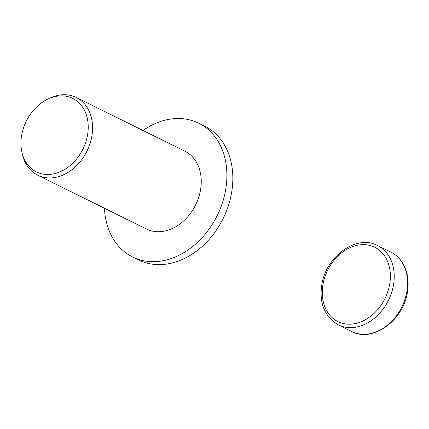 <?xml version="1.0" encoding="UTF-8"?>
<svg xmlns="http://www.w3.org/2000/svg" width="429" height="429" viewBox="0 0 429 429"><rect width="100%" height="100%" fill="white"/><g stroke="black" fill="none" stroke-linecap="round" stroke-linejoin="round"><path stroke-width="0.64" d="M142.954 130.464A74.63 57.502 116.3 0 1 176.603 118.538A74.63 57.502 116.3 0 1 198.74 123.209A74.63 57.502 116.3 0 1 222.64 202.118A74.63 57.502 116.3 0 1 154.703 261.658A74.63 57.502 116.3 0 1 132.566 256.992A74.63 57.502 116.3 0 1 104.478 208.247M198.74 123.209L204.692 126.147A74.63 57.502 116.3 0 1 228.587 205.057A74.63 57.502 116.3 0 1 160.65 264.602A74.63 57.502 116.3 0 1 138.513 259.936L132.566 256.992M47.85 99.083L49.839 98.144A43.388 33.43 116.3 0 1 63.336 94.734A43.388 33.43 116.3 0 1 76.212 97.453A43.388 33.43 116.3 0 1 90.106 143.329A43.388 33.43 116.3 0 1 50.606 177.944A43.388 33.43 116.3 0 1 37.736 175.23A43.388 33.43 116.3 0 1 22.281 153.85L21.825 151.705A40.986 31.58 116.3 0 1 47.85 99.083A40.986 31.58 116.3 0 1 60.607 95.865A40.986 31.58 116.3 0 1 87.688 134.111A40.986 31.58 116.3 0 1 48.579 174.464A40.986 31.58 116.3 0 1 21.825 151.705M76.212 97.453L184.888 151.206A43.388 33.43 116.3 0 1 198.783 197.083A43.388 33.43 116.3 0 1 159.288 231.703A43.388 33.43 116.3 0 1 146.412 228.989L37.736 175.23M390.932 252.155A44.257 34.1 116.3 0 1 407.046 290.69A44.257 34.1 116.3 0 1 364.816 334.266A44.257 34.1 116.3 0 1 351.689 331.494L338.283 324.866A44.257 34.1 116.3 0 0 351.41 327.633A44.257 34.1 116.3 0 0 393.64 284.057A44.257 34.1 116.3 0 0 377.525 245.527L390.932 252.155C395.645 254.515 399.485 258.017 402.45 262.666C407.421 270.785 409.121 280.287 407.55 291.178C404.123 319.921 372.86 343.152 351.689 331.494M322.822 285.478A41.479 31.96 116.3 0 1 362.403 244.637A41.479 31.96 116.3 0 1 389.811 283.344A41.479 31.96 116.3 0 1 350.23 324.185A41.479 31.96 116.3 0 1 322.822 285.478M338.283 324.866C324.785 316.613 319.246 303.603 321.664 285.843C325.091 257.1 356.354 233.869 377.525 245.527"/></g></svg>

